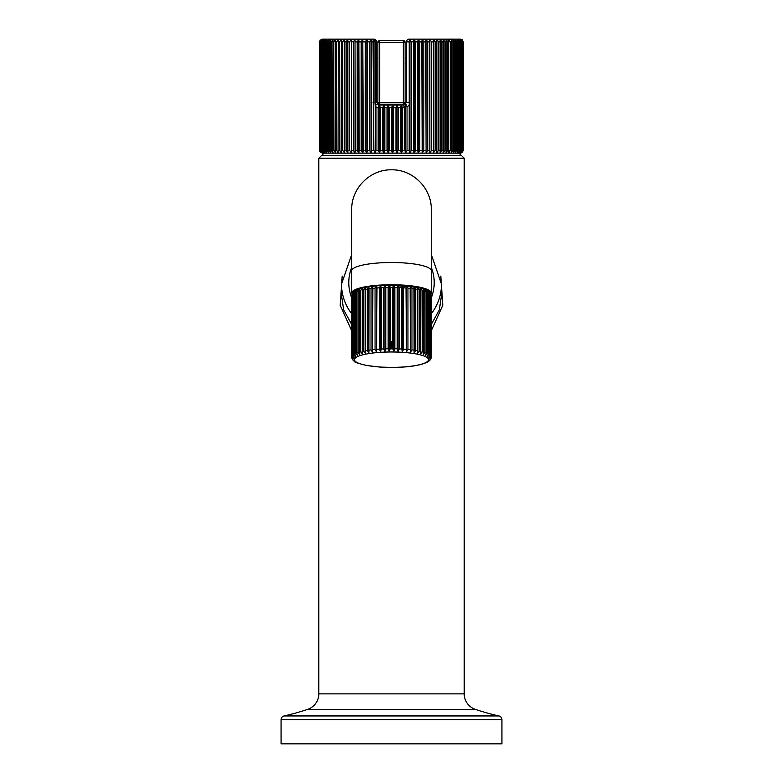 <?xml version="1.0" encoding="UTF-8"?>
<svg xmlns="http://www.w3.org/2000/svg" width="783" height="783" viewBox="0 0 783 783"><rect width="100%" height="100%" fill="white"/><g stroke="black" fill="none" stroke-linecap="round" stroke-linejoin="round"><path stroke-width="1.17" d="M281.068 743.85L501.932 743.85L501.932 719.665A3.817 3.817 90 0 0 498.937 715.946L284.063 715.946A3.817 3.817 -90 0 0 281.068 719.665L281.068 743.85M307.67 709.359L475.33 709.359A16.365 16.365 0 0 1 464.211 693.865L318.789 693.865A16.365 16.365 0 0 1 307.67 709.359A227.217 227.217 0 0 1 284.063 715.946M475.33 709.359A227.217 227.217 0 0 0 498.937 715.946M431.267 330.866L442.796 305.243L440.809 276.076M342.191 276.076L340.204 305.253L351.733 330.866M391.5 155.533L321.519 155.533L318.789 158.254L464.211 158.254L461.481 155.533L391.5 155.533L460.12 155.533L460.12 153.125L391.5 153.125L460.57 153.125L461.941 152.754L463.291 150.424M319.699 150.395L319.699 41.881L319.709 150.395L319.699 41.881L321.099 39.512L319.777 41.881L319.777 150.395L321.099 152.754L319.709 150.395C318.798 150.708 319.709 151.618 322.43 153.125L391.5 153.125M462.626 152.186L461.941 152.754M463.223 150.395L461.804 152.754L463.086 150.395L463.086 41.881L461.804 39.512L463.223 41.881L463.291 150.395L463.291 41.881L461.941 39.512L462.626 40.08M462.88 150.395L461.393 152.754L462.596 150.395L462.596 41.881L461.393 39.512L462.88 41.881L463.086 150.395M462.254 150.395L460.717 152.754L461.833 150.395L461.833 41.881L460.717 39.512L462.254 41.881L462.596 150.395M461.363 150.395L459.768 152.754L460.805 150.395L460.805 41.881L459.768 39.512L461.363 41.881L461.833 150.395M460.198 150.395L458.554 152.754L459.504 150.395L459.504 41.881L458.554 39.512L460.198 41.881L460.198 150.395L460.805 150.395M458.76 150.395L457.086 152.754L457.938 150.395L457.938 41.881L457.086 39.512L458.76 41.881L458.76 150.395L459.504 150.395M457.938 41.881L457.076 41.881L457.076 150.395L455.363 152.754L456.117 150.395L456.117 41.881L455.363 39.512L457.066 41.832M456.117 41.881L455.129 41.881L455.129 150.395L453.396 152.754L454.042 150.395L454.042 41.881L453.396 39.512L455.129 41.832M454.042 41.881L452.936 41.881L452.936 150.395L451.184 152.754L451.732 150.395L451.732 41.881L451.184 39.512L452.936 41.832M451.732 41.881L450.509 41.881L450.509 150.395L448.747 152.754L448.747 39.512L450.509 41.832M449.178 41.881L447.847 41.881L447.847 150.395L446.075 152.754L446.075 39.512L447.847 41.832M446.408 41.881L444.969 41.881L444.969 150.395L443.207 152.754L443.207 39.512L444.969 41.832M443.432 41.881L441.886 41.881L441.886 150.395L440.134 152.754L440.134 39.512L441.886 41.812M440.242 41.881L438.607 41.881L438.607 150.395L436.875 152.754L436.875 39.512L438.607 41.832M436.875 41.881L435.152 41.881L435.152 150.395L433.43 152.754L433.322 41.881L433.43 39.512L435.152 41.832M433.322 41.881L431.521 41.881L431.521 150.395L429.838 152.754L429.613 41.881L429.838 39.512L431.521 41.832M429.613 41.881L427.743 41.881L427.743 150.395L426.089 152.754L425.756 41.881L426.089 39.512L427.743 41.832M425.756 41.881L423.818 41.881L423.818 150.395L422.203 152.754L421.773 41.881L422.203 39.512L423.818 41.832M421.773 41.881L419.766 41.881L419.766 150.395L418.2 152.754L417.662 150.395L417.662 41.881L418.2 39.512L419.766 41.832M417.662 41.881L415.607 41.881L415.607 150.395L414.099 152.754L413.453 150.395L413.453 41.881L414.099 39.512L415.607 41.832M409.215 102.319L409.215 41.881A2.476 1.037 -90 0 1 409.675 39.806L411.359 41.881L411.359 150.395L409.91 152.754L409.166 150.395L409.215 102.319L406.494 102.319L403.774 105.039L404.253 107.77L404.801 107.741L404.801 150.395L405.643 152.754L407.033 150.395L409.166 150.395M401.327 105.411L402.638 107.77L402.638 150.395L401.327 152.754L400.387 150.395L400.387 107.77L401.327 105.411L401.346 152.754M396.971 105.411L398.214 107.77L398.214 150.395L396.971 152.754L395.944 150.395L395.944 107.77L396.971 105.411L396.991 152.754M378.874 105.92L378.16 107.741L376.006 107.095L375.419 102.319L376.506 102.319L379.226 105.039L403.774 105.039L379.226 105.039L378.874 105.92L379.51 105.411L380.401 107.77L382.574 107.77L383.846 105.411L384.825 107.77L387.017 107.77L388.211 105.411L389.288 107.77L391.48 107.77L392.596 105.411L393.751 107.77L393.751 150.395L392.596 152.754L391.5 150.757M392.596 105.411L392.606 152.754M409.91 152.754L409.91 39.512M414.099 152.754L414.099 39.512M418.2 152.754L418.2 39.512M422.203 39.512L422.223 152.754M426.089 152.754L426.089 39.512M429.838 39.512L429.857 152.754M433.43 152.754L433.43 39.512M413.453 41.881L411.359 41.832M409.675 39.806A2.731 0.695 -90 0 0 409.225 39.15L460.57 39.15L409.225 39.15A2.731 2.731 0 0 0 406.494 41.881L406.494 102.319M463.223 41.881L463.291 150.395M409.166 105.039L407.033 107.065L407.033 150.395M407.033 107.065L405.643 104.981L405.643 152.754M405.643 104.981L404.801 107.741M391.48 107.77L391.48 150.395L389.288 150.395L388.211 152.754L387.017 150.395L387.017 107.77M384.825 107.77L384.825 150.395L383.846 152.754L382.574 150.395L382.574 107.77M380.401 107.77L380.401 150.395L379.51 152.754L378.16 150.395L378.16 107.741M376.006 107.095L376.006 150.395L375.214 152.754L373.794 150.395L373.08 41.881A2.731 0.695 -90 0 1 373.775 39.15L322.43 39.15C319.709 40.687 318.798 41.597 319.699 41.881M370.985 39.512L371.68 41.881L371.68 150.395L370.985 152.754L369.507 150.395L369.507 41.881L370.985 39.512L370.985 152.754M366.836 39.512L367.433 41.881L367.433 150.395L366.836 152.754L365.299 150.395L365.299 41.881L366.836 39.512L366.836 152.754M362.783 39.512L363.273 150.395L362.783 152.754L361.198 150.395L361.198 41.881L362.783 39.512L362.793 152.744M358.839 39.512L359.221 150.395L358.839 152.754L357.205 150.395L357.205 41.881L358.839 39.512L358.849 152.744M355.022 39.512L355.296 150.395L355.022 152.754L353.348 150.395L353.348 41.881L355.022 39.512L355.022 152.754M351.352 39.512L351.508 150.395L351.352 152.754L349.639 150.395L349.639 41.881L351.352 39.512L351.352 152.754M347.828 39.512L347.877 150.395L347.828 152.754L346.096 150.395L346.096 41.881L347.828 39.512L347.828 152.724M344.422 150.395L344.481 152.754L342.729 150.395L342.729 41.881L344.481 39.512L344.422 150.395L346.096 150.395M341.143 150.395L341.31 152.754L339.548 150.395L339.548 41.881L341.31 39.512L341.143 150.395L342.729 150.395M338.05 150.395L338.334 152.754L336.563 150.395L336.563 41.881L338.334 39.512L338.05 150.395L339.548 150.395M335.173 150.395L335.564 152.754L333.793 150.395L333.793 41.881L335.564 39.512L335.173 150.395L336.563 150.395M332.521 150.395L333.01 152.754L331.248 150.395L331.248 41.881L333.01 39.512L332.521 150.395L333.793 150.395M330.083 150.395L330.68 152.754L328.938 150.395L328.938 41.881L330.68 39.512L330.083 41.881L330.083 150.395L331.248 150.395M327.891 150.395L328.586 152.754L326.873 150.395L326.873 41.881L328.586 39.512L327.891 41.881L327.891 150.395L328.938 150.395M325.943 150.395L326.746 152.754L325.053 150.395L325.053 41.881L326.746 39.512L325.943 41.881L325.943 150.395L326.873 150.395M324.25 150.395L325.141 152.754L323.487 150.395L323.487 41.881L325.141 39.512L324.25 41.881L324.25 150.395L325.053 150.395M322.811 150.395L323.8 152.754L322.185 150.395L322.185 41.881L323.8 39.512L322.811 41.881L322.811 150.395L323.487 150.395M321.647 150.395L322.723 152.754L321.157 150.395L321.157 41.881L322.723 39.512L321.647 41.881L321.647 150.395L322.185 150.395M320.746 150.395L321.911 152.754L320.394 150.395L320.394 41.881L321.911 39.512L320.746 41.881L321.157 150.395M320.13 150.395L321.373 152.754L319.914 150.395L319.914 41.881L321.373 39.512L320.13 41.881L320.394 150.395M388.211 152.754L388.211 105.411M409.215 41.881L406.494 41.881A2.731 2.731 0 0 1 409.225 39.15M379.51 105.411L379.51 152.754M383.846 105.411L383.846 152.754M389.288 107.77L389.288 150.395M373.08 102.319L373.931 102.319L373.931 41.881A1.497 1.204 -90 0 1 375.214 40.383L375.214 152.754M375.214 40.383A2.682 1.204 90 0 1 375.419 41.881L376.506 41.881A2.731 2.731 0 0 0 373.775 39.15A2.731 2.731 0 0 1 376.506 41.881L376.506 102.319M375.419 102.319L375.419 41.881M373.931 102.319L373.794 104.981M336.563 41.871L335.173 41.881M353.348 41.881L351.508 41.675M369.507 41.881L367.423 41.832M373.931 41.881L371.68 41.822M378.258 104.863L379.187 105.039M405.751 104.198L377.249 104.198M406.494 58.696A1.82 1.82 0 0 1 405.134 56.934M406.465 104.198L403.314 104.198A1.82 1.82 0 0 0 405.134 102.377L405.134 42.39A1.82 1.82 0 0 0 403.314 40.569L379.686 40.569L379.686 102.377L376.506 102.377M405.134 42.39L377.866 42.39L377.866 102.377A1.82 1.82 0 0 0 379.686 104.198L376.535 104.198M376.506 58.696A1.82 1.82 0 0 0 377.866 56.934M403.314 104.198L403.314 40.569M377.866 42.39A1.82 1.82 0 0 1 379.686 40.569M406.494 102.377L379.686 102.377L379.686 104.198A1.82 1.82 0 0 1 377.866 102.377M403.813 105.039L405.672 104.266M405.545 104.393L404.948 104.775M351.733 254.397L341.515 284.121L341.515 295.445L343.668 309.882L351.733 324.514M431.267 324.514L439.332 309.882L441.485 295.367M430.953 294.046A39.767 8.27 180 0 0 431.267 293.008A39.767 8.27 180 0 0 391.5 284.738A39.767 8.27 180 0 0 351.733 293.008A39.767 8.27 180 0 0 352.047 294.046M351.792 295.22A39.767 8.27 0 0 1 352.007 294.711L351.792 356.559L353.025 359.045L351.733 356.999L351.733 295.671A39.767 8.27 0 0 1 351.733 295.671A39.767 8.27 0 0 1 351.733 295.651L351.802 295.074M353.397 292.274L352.301 294.281L352.301 355.619L353.397 358.134L352.007 356.059L352.007 294.711M352.301 294.281A39.767 8.27 0 0 1 352.79 293.782L354.073 291.511C360.679 287.449 373.051 285.355 391.177 285.247L416.478 287.214C424.787 289.191 428.937 290.62 428.927 291.511M352.761 292.793L354.004 291.56M354.278 291.384L353.329 293.361L353.329 354.699L354.278 357.234L352.79 355.13L352.79 293.782M354.073 292.881L355.629 290.513L354.846 292.47L354.846 353.808L355.629 356.363L354.073 354.219L354.073 292.881A39.767 8.27 0 0 0 353.329 293.361M355.854 292.01L357.459 289.681L356.833 291.619L356.833 352.967L357.459 355.541L355.854 353.348L355.854 292.01A39.767 8.27 0 0 0 354.846 292.47M358.095 291.188L359.73 288.898L359.73 354.758L358.095 352.526L358.095 291.188A39.767 8.27 0 0 0 356.833 291.619M360.767 290.424L362.412 288.173L362.412 354.033L360.767 351.773L360.767 290.424A39.767 8.27 0 0 0 359.28 290.826M363.841 289.73L365.475 287.518L365.475 353.378L363.841 351.078L363.841 289.73A39.767 8.27 0 0 0 362.147 290.092M365.397 289.436A39.767 8.27 0 0 1 367.286 289.113L368.871 286.94L368.989 288.858L368.871 352.8L368.871 286.94M368.989 288.858A39.767 8.27 0 0 1 371.034 288.584L372.571 286.451L372.874 288.369L372.571 352.301L372.571 286.451M372.874 288.369A39.767 8.27 0 0 1 375.057 288.144L376.515 286.049L376.995 287.978L376.515 351.9L376.515 286.049M376.995 287.978A39.767 8.27 0 0 1 379.285 287.801L380.655 285.736L381.311 287.684L381.311 349.022L380.655 351.596L380.655 285.736M381.311 287.684A39.767 8.27 0 0 1 383.68 287.567L384.933 285.531L385.765 287.488L385.765 348.836L384.933 351.381L384.933 285.531M385.765 287.488A39.767 8.27 0 0 1 388.172 287.43L389.298 285.423L390.286 287.41L390.286 348.748L389.298 351.283L389.298 285.423M390.286 287.41A39.767 8.27 0 0 1 392.714 287.41L393.702 285.423L394.828 287.43L394.828 348.778L393.702 351.283L393.702 285.423M394.828 287.43A39.767 8.27 0 0 1 397.235 287.488L398.067 285.531L399.32 287.567L399.32 348.905L398.067 351.381L398.067 285.531M399.32 287.567A39.767 8.27 0 0 1 401.689 287.684L402.345 285.736L403.715 287.801L403.715 349.149L402.345 351.596L402.345 285.736M403.715 287.801A39.767 8.27 0 0 1 406.005 287.978L406.485 286.049L407.943 288.144L407.943 349.492L406.485 351.9L406.485 286.049M407.943 288.144A39.767 8.27 0 0 1 410.126 288.369L410.429 286.451L411.966 288.584L411.966 349.923L410.429 352.301L410.429 286.451M411.966 288.584A39.767 8.27 0 0 1 414.011 288.858L414.129 286.94L415.714 289.113L415.714 350.461L414.129 352.8L414.129 286.94M417.603 289.436L417.525 287.518L419.159 289.73L419.159 351.078L417.525 353.378L417.603 289.436A39.767 8.27 0 0 0 415.714 289.113M420.853 290.092L420.588 288.173L422.233 290.424L422.233 351.773L420.588 354.033L420.853 290.092A39.767 8.27 0 0 0 419.159 289.73M423.72 290.826L423.27 288.898L424.905 291.188L424.905 352.526L423.27 354.758L423.72 290.826A39.767 8.27 0 0 0 422.233 290.424M426.167 291.619L425.541 289.681L427.146 292.01L427.146 353.348L425.541 355.541L426.167 352.967L426.167 291.619A39.767 8.27 0 0 0 424.905 291.188M428.154 292.47L427.371 290.513L428.927 292.881L428.927 354.219L427.371 356.363L428.154 353.808L428.154 292.47A39.767 8.27 0 0 0 427.146 292.01M429.671 293.361L428.722 291.384L430.21 293.782L430.21 355.13L428.722 357.234L429.671 354.699L429.671 293.361A39.767 8.27 0 0 0 428.927 292.881M428.996 291.56L430.239 292.793M430.21 293.782A39.767 8.27 0 0 1 430.699 294.281L429.603 292.274M430.376 292.999L430.993 294.711L430.993 356.059L429.603 358.134L430.699 355.619L430.699 294.281M430.993 294.711A39.767 8.27 0 0 1 431.208 295.22L430.591 293.322M431.198 295.074L431.267 295.651A39.767 8.27 0 0 1 431.267 295.671A39.767 8.27 0 0 1 431.267 295.69L431.267 357.019L429.975 359.045L431.208 356.559L431.208 295.22M367.286 289.113L367.286 350.461L368.871 352.8M371.034 288.584L371.034 349.923L372.571 352.301M375.057 288.144L375.057 349.492L376.515 351.9M379.285 287.801L379.285 349.149L380.655 351.596M383.68 287.567L383.68 348.905L384.933 351.381M388.172 287.43L388.172 348.778L389.298 351.283M392.714 287.41L392.714 348.748L393.702 351.283M397.235 287.488L397.235 348.836L398.067 351.381M401.689 287.684L401.689 349.022L402.345 351.596M406.005 287.978L406.485 351.9M410.126 288.369L410.429 352.301M414.011 288.858L414.129 352.8M431.267 295.671L431.267 356.999A39.767 8.27 0 0 1 431.267 357.019A39.767 8.27 0 0 1 431.267 357.019L431.081 358.262M430.895 358.741L429.847 359.955L431.198 357.498M429.72 360.464L430.748 359.074M428.184 361.697L429.622 360.581M351.802 357.498L353.094 360.288L354.816 361.697M351.733 295.671L351.733 357.019A39.767 8.27 0 0 1 351.733 356.999A39.767 8.27 0 0 1 351.733 356.999L351.919 358.262M501.932 719.665L281.068 719.665M457.076 150.395L457.938 150.395M455.129 150.395L456.117 150.395M452.936 150.395L454.042 150.395M450.509 150.395L451.732 150.395M447.847 150.395L449.178 150.395M444.969 150.395L446.408 150.395M441.886 150.395L443.432 150.395M438.607 150.395L440.242 150.395M435.152 150.395L436.875 150.395M431.521 150.395L433.322 150.395M427.743 150.395L429.613 150.395M423.818 150.395L425.756 150.395M419.766 150.395L421.773 150.395M415.607 150.395L417.662 150.395M411.359 150.395L413.453 150.395M402.638 150.395L404.801 150.395M398.214 150.395L400.387 150.395M393.751 150.395L395.944 150.395M459.504 41.881L458.76 41.881M460.805 41.881L460.198 41.881M402.638 107.77L404.253 107.77M398.214 107.77L400.387 107.77M393.751 107.77L395.944 107.77M384.825 150.395L387.017 150.395M380.401 150.395L382.574 150.395M376.006 150.395L378.16 150.395M371.68 150.395L373.794 150.395M367.433 150.395L369.507 150.395M363.273 150.395L365.299 150.395M359.221 150.395L361.198 150.395M355.296 150.395L357.205 150.395M351.508 150.395L353.348 150.395M347.877 150.395L349.639 150.395M365.299 41.881L363.273 41.881M361.198 41.881L359.221 41.881M357.205 41.881L355.296 41.881M349.639 41.881L347.877 41.881M346.096 41.881L344.422 41.881M342.729 41.881L341.143 41.881M339.548 41.881L338.05 41.881M333.793 41.881L332.521 41.881M331.248 41.881L330.083 41.881M328.938 41.881L327.891 41.881M326.873 41.881L325.943 41.881M325.053 41.881L324.25 41.881M323.487 41.881L322.811 41.881M322.185 41.881L321.647 41.881M406.494 64.206L405.134 64.206M376.506 64.206L377.866 64.206M391.5 348.856L391.5 341.74M431.267 313.758A49.985 48.898 -0 0 0 441.485 284.121L441.485 295.445M431.267 297.883A42.713 41.783 -0 0 0 431.267 267.346M351.733 267.346A42.713 41.783 -0 0 0 351.733 297.883M341.515 284.121A49.985 48.898 -0 0 0 351.733 313.758M391.5 262.511A39.767 8.27 180 0 0 351.733 270.781L351.733 209.59C351.185 188.341 370.251 169.275 391.5 169.823C412.749 169.275 431.815 188.341 431.267 209.59L431.267 270.781A39.767 8.27 180 0 0 391.5 262.511M351.792 356.559A39.767 8.27 0 0 1 352.007 356.059M352.301 355.619A39.767 8.27 0 0 1 352.79 355.13M353.329 354.699A39.767 8.27 0 0 1 354.073 354.219M354.846 353.808A39.767 8.27 0 0 1 355.854 353.348M356.833 352.967A39.767 8.27 0 0 1 358.095 352.526M359.28 352.164A39.767 8.27 0 0 1 360.767 351.773M362.147 351.44A39.767 8.27 0 0 1 363.841 351.078M365.397 350.774A39.767 8.27 0 0 1 367.286 350.461M368.989 350.197A39.767 8.27 0 0 1 371.034 349.923M372.874 349.707A39.767 8.27 0 0 1 375.057 349.492M376.995 349.316A39.767 8.27 0 0 1 379.285 349.149M381.311 349.022A39.767 8.27 0 0 1 383.68 348.905M385.765 348.836A39.767 8.27 0 0 1 388.172 348.778M390.286 348.748A39.767 8.27 0 0 1 392.714 348.748M394.828 348.778A39.767 8.27 0 0 1 397.235 348.836M399.32 348.905A39.767 8.27 0 0 1 401.689 349.022M403.715 349.149A39.767 8.27 0 0 1 406.005 349.316M407.943 349.492A39.767 8.27 0 0 1 410.126 349.707M411.966 349.923A39.767 8.27 0 0 1 414.011 350.197M415.714 350.461A39.767 8.27 0 0 1 417.603 350.774M419.159 351.078A39.767 8.27 0 0 1 420.853 351.44M422.233 351.773A39.767 8.27 0 0 1 423.72 352.164M424.905 352.526A39.767 8.27 0 0 1 426.167 352.967M427.146 353.348A39.767 8.27 0 0 1 428.154 353.808M428.927 354.219A39.767 8.27 0 0 1 429.671 354.699M430.21 355.13A39.767 8.27 0 0 1 430.699 355.619M430.993 356.059A39.767 8.27 0 0 1 431.208 356.559M428.536 359.681A37.036 7.703 0 0 1 391.5 367.384A37.036 7.703 0 0 1 354.464 359.681A37.036 7.703 0 0 1 391.5 351.978A37.036 7.703 0 0 1 428.536 359.681M464.211 693.865L464.211 158.254M318.789 693.865L318.789 158.254M322.88 153.125L322.88 155.533M461.941 39.512L460.57 39.15M441.485 284.121L431.267 254.397M431.267 293.008L431.267 209.59M351.733 270.781L351.733 293.008M428.164 361.707C421.215 365.407 409.118 367.315 391.852 367.442L379.696 367.051L366.375 365.446C358.027 363.351 354.18 362.108 354.836 361.707"/></g></svg>
